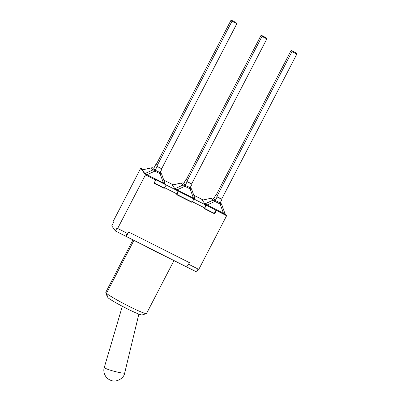<?xml version="1.0" encoding="UTF-8"?>
<svg xmlns="http://www.w3.org/2000/svg" width="401" height="401" viewBox="0 0 401 401"><rect width="100%" height="100%" fill="white"/><g stroke="black" fill="none" stroke-linecap="round" stroke-linejoin="round"><path stroke-width="0.6" d="M296.875 54.01L292.018 51.564L291.141 50.341L295.998 52.787L296.875 54.01L221.703 199.036L216.846 196.585L292.018 51.564M221.703 199.036L221.964 199.402L220.139 202.921L215.282 200.475L213.878 198.52L215.708 195.001L215.969 195.367L291.141 50.341M215.708 195.001L216.064 195.182M202.259 200.174L211.442 198.214L212.891 200.234A2.892 1.764 65.3 0 1 214.896 201.417A2.892 0.421 -63.2 0 0 215.086 200.395A2.892 2.852 144.3 0 0 212.891 200.234L204.931 203.893L202.259 200.174L211.708 198.109A2.892 1.529 78 0 0 211.442 198.214A2.892 2.852 -35.7 0 1 213.638 198.375A2.892 0.421 -63.2 0 0 213.613 198.355A2.892 0.421 -63.2 0 0 213.578 198.35M221.758 204.605A2.892 2.852 144.3 0 0 220.38 203.066A2.892 0.421 116.8 0 1 220.189 204.089A2.892 1.278 -19.6 0 1 221.778 204.66A2.892 1.278 -19.6 0 1 221.798 204.731L225.131 214.099L204.931 203.893M215.282 200.475L217.106 196.951L216.846 196.585M221.964 199.402L217.106 196.951M266.85 38.867L261.993 36.416L261.116 35.193L265.973 37.644L266.85 38.867L191.673 183.894L186.821 181.442L261.993 36.416M191.673 183.894L191.939 184.26L190.114 187.778L185.257 185.332L183.853 183.377L185.678 179.854L185.944 180.219L261.116 35.193M185.678 179.854L186.039 180.034M191.728 189.457A2.892 2.852 144.3 0 0 190.355 187.924A2.892 0.421 116.8 0 1 190.164 188.946A2.892 1.278 -19.6 0 1 191.753 189.518A2.892 1.278 -19.6 0 1 191.773 189.583L195.107 198.956L175.884 189.392L174.906 188.751L172.24 184.976L181.678 182.966A2.892 1.529 78 0 0 181.417 183.072A2.892 2.852 -35.7 0 1 183.613 183.232A2.892 0.421 -63.2 0 0 183.588 183.212A2.892 0.421 -63.2 0 0 183.553 183.202M172.235 185.031L181.417 183.072L182.866 185.092A2.892 1.764 65.3 0 1 184.866 186.275A2.892 0.421 -63.2 0 0 185.061 185.252A2.892 2.852 144.3 0 0 182.866 185.092L174.906 188.751M185.257 185.332L187.082 181.808L186.821 181.442M191.939 184.26L187.082 181.808M236.826 23.719L231.968 21.273L231.091 20.05L235.943 22.501L236.826 23.719L161.648 168.746L156.796 166.3L231.968 21.273M161.703 174.315A2.892 2.852 144.3 0 0 160.33 172.776L155.037 170.109A2.892 2.852 144.3 0 0 152.841 169.949A2.892 1.764 65.3 0 1 154.841 171.132A2.892 0.421 -63.2 0 0 155.037 170.109L153.583 168.089A2.892 0.421 -63.2 0 0 153.563 168.064A2.892 2.892 0 0 0 151.653 167.819A2.892 1.529 78 0 0 151.388 167.929A2.892 2.852 -35.7 0 1 153.583 168.089L153.839 168.214L155.653 164.711L155.914 165.077L231.091 20.05M161.648 168.746L156.796 166.3M155.653 164.711L156.014 164.891M160.144 172.52L160.33 172.776A2.892 0.421 116.8 0 1 160.134 173.798A2.892 1.278 -19.6 0 1 161.728 174.37A2.892 1.278 -19.6 0 1 161.748 174.44L165.082 183.808L144.881 173.603L142.21 169.834L151.653 167.819M153.528 168.059A2.892 0.421 -63.2 0 1 153.563 168.064L155.232 170.184L160.084 172.636L161.914 169.112M155.232 170.184L157.057 166.666M166.199 184.961L164.184 188.38L153.999 183.242L155.688 179.974L155.337 179.483L166.199 184.961M177.598 190.781L193.989 198.981L191.974 202.395L176.711 194.701L177.077 193.994C177.833 192.4 178.009 191.332 177.598 190.781L166.129 184.996M204.63 208.465L214.334 213.362L214.69 213.853L204.5 208.715L204.866 208.009C205.623 206.42 205.798 205.347 205.387 204.796L226.6 215.743L224.851 213.302M203.036 199.959L201.217 199.041M143.418 169.578L140.726 168.22L145.468 174.821L155.688 179.974M107.904 297.687A19.709 1.479 27.4 0 0 126.245 308.299A19.709 1.479 27.4 0 0 142.049 314.965L146.415 313.597A22.962 1.719 -152.6 0 1 127.729 305.687A22.962 1.719 -152.6 0 1 106.481 293.337L107.904 297.687M132.977 239.873L105.774 292.354L107.202 296.705L107.658 296.94M166.711 256.891A22.962 1.719 -152.6 0 1 145.342 246.109M173.984 260.555L146.535 313.512A22.962 1.719 -152.6 0 1 146.415 313.597M133.939 240.359L106.481 293.337M186.46 266.83L196.57 271.933L198.074 269.036M127.162 233.272L125.658 236.164L115.438 231.011L111.749 225.868L113.438 222.605L112.912 221.873L140.726 168.22M127.834 233.613A5.499 0.802 116.8 0 1 125.703 236.209A5.499 0.802 116.8 0 1 125.658 236.164M176.841 194.45L192.104 202.149M154.124 182.991L164.31 188.129M186.35 266.775A5.499 0.802 -63.2 0 0 186.395 266.82A5.499 0.802 -63.2 0 0 188.54 264.204L198.791 269.402L226.6 215.743M145.468 174.821L117.653 228.475L117.132 227.743L115.438 231.011M188.57 264.244L189.397 262.645A5.499 0.802 116.8 0 1 188.54 264.204M216.029 210.099L214.334 213.362M117.653 228.475L127.879 233.633L128.706 232.034L189.397 262.645M216.38 210.585L214.69 213.853M220.199 202.811L215.086 200.395L213.613 198.355A2.892 2.892 0 0 0 211.708 198.109M206.936 205.076L214.896 201.417L220.189 204.089L223.507 213.437M190.169 187.668L185.061 185.252L183.588 183.212A2.892 2.892 0 0 0 181.678 182.966M176.906 189.934L184.866 186.275L190.164 188.946L193.482 198.294M142.21 169.884L151.388 167.929L152.841 169.949L144.881 173.603M146.881 174.786L154.841 171.132L160.134 173.798L163.458 183.147M163.753 180.079L173.102 184.796L163.753 180.069M124.711 372.95A10.571 1.108 -165 0 1 115.503 371.632A10.571 1.108 -165 0 1 104.28 367.491C102.541 372.479 106.235 378.083 108.085 378.875C109.704 379.927 110.962 380.524 111.864 380.654C115.157 382.233 123.844 379.271 124.711 372.95L138.846 314.103M164.55 187.673L177.077 193.994M201.217 198.966L193.778 195.212L201.202 198.966M205.387 204.796L193.919 199.011M192.34 201.693L204.866 208.009M225.131 214.099L221.778 204.66A2.892 2.892 0 0 0 221.402 203.939L220.365 202.49M195.107 198.956L191.753 189.518A2.892 2.892 0 0 0 191.377 188.796L190.335 187.347M165.082 183.808L161.728 174.37A2.892 2.892 0 0 0 161.352 173.653L160.31 172.199M122.325 306.274L104.28 367.491M125.703 236.209L186.395 266.82"/></g></svg>
